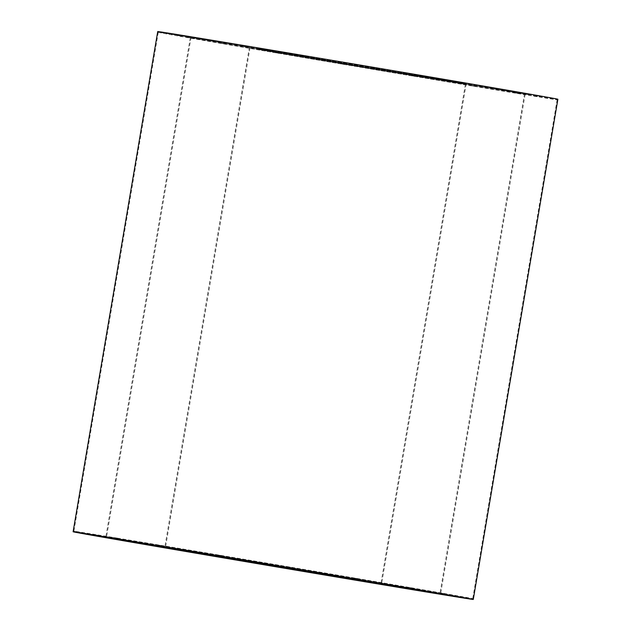<?xml version="1.0" encoding="UTF-8"?>
<svg xmlns="http://www.w3.org/2000/svg" width="631" height="631" viewBox="0 0 631 631"><rect width="100%" height="100%" fill="white"/><g stroke="black" fill="none" stroke-linecap="round" stroke-linejoin="round"><path stroke-width="0.47" stroke-dasharray="3.15 2.37" d="M226.923 43.563A169.786 0.592 -170.4 0 0 190.286 37.742A169.786 0.592 -170.4 0 0 357.588 66.641A169.786 0.592 -170.4 0 0 525.095 94.374A169.786 0.592 -170.4 0 0 413.116 74.868A169.786 0.592 -170.4 0 0 226.923 43.563M142.543 542.447A169.786 0.592 -170.4 0 0 105.905 536.626A169.786 0.592 -170.4 0 0 273.215 565.526A169.786 0.592 -170.4 0 0 440.714 593.258A169.786 0.592 -170.4 0 0 328.735 573.745A169.786 0.592 -170.4 0 0 142.543 542.447M492.566 88.45L496.132 89.058L492.566 88.45M526.175 94.358L529.732 94.965L526.175 94.358M533.889 95.912L537.454 96.519L533.889 95.912M514.549 92.883L518.106 93.483L514.549 92.883M471.081 85.721L474.646 86.329L471.081 85.721M410.118 75.531L413.684 76.138L410.118 75.531M340.937 63.857L344.502 64.465L340.937 63.857M438.19 79.104L441.747 79.711L438.19 79.104M371.32 67.722L374.877 68.329L371.32 67.722M302.131 56.049L305.696 56.656L302.131 56.049M241.168 45.858L244.733 46.465L241.168 45.858M197.708 38.704L201.273 39.311L197.708 38.704M178.36 35.667L181.925 36.275L178.36 35.667M186.082 37.221L189.647 37.828L186.082 37.221M219.691 43.129L223.256 43.736L219.691 43.129M274.067 52.483L277.632 53.091L274.067 52.483M201.912 39.264A202.251 0.71 -170.4 0 0 158.271 32.331A202.251 0.71 -170.4 0 0 357.572 66.752A202.251 0.71 -170.4 0 0 557.11 99.785A202.251 0.71 -170.4 0 0 423.709 76.548A202.251 0.71 -170.4 0 0 201.912 39.264M408.186 587.335L411.751 587.942L408.186 587.335M441.795 593.243L445.36 593.842L441.795 593.243M449.509 594.796L453.074 595.404L449.509 594.796M430.168 591.76L433.734 592.367L430.168 591.76M386.708 584.606L390.266 585.213L386.708 584.606M325.738 574.415L329.303 575.022L325.738 574.415M256.557 562.742L260.122 563.349L256.557 562.742M353.81 577.98L357.375 578.588L353.81 577.98M286.939 566.606L290.497 567.214L286.939 566.606M217.75 554.933L221.315 555.54L217.75 554.933M156.788 544.742L160.353 545.35L156.788 544.742M113.328 537.58L116.893 538.188L113.328 537.58M93.987 534.552L97.545 535.159L93.987 534.552M101.701 536.105L105.267 536.713L101.701 536.105M135.31 542.005L138.875 542.613L135.31 542.005M189.686 551.36L193.252 551.967L189.686 551.36M117.532 538.148A202.251 0.71 -170.4 0 0 73.89 531.215A202.251 0.71 -170.4 0 0 273.191 565.636A202.251 0.71 -170.4 0 0 472.729 598.669A202.251 0.71 -170.4 0 0 339.336 575.433A202.251 0.71 -170.4 0 0 117.532 538.148M277.309 52.349L273.744 51.742L277.309 52.349M222.924 42.995L219.367 42.387L222.924 42.995M189.324 37.095L185.759 36.488L189.324 37.095M181.602 35.541L178.037 34.934L181.602 35.541M200.95 38.57L197.385 37.963L200.95 38.57M244.41 45.732L240.845 45.124L244.41 45.732M305.372 55.914L301.807 55.307L305.372 55.914M374.554 67.588L370.989 66.981L374.554 67.588M441.424 78.97L437.859 78.362L441.424 78.97M344.179 63.731L340.614 63.124L344.179 63.731M413.36 75.404L409.795 74.797L413.36 75.404M474.323 85.595L470.758 84.988L474.323 85.595M517.783 92.749L514.218 92.142L517.783 92.749M537.131 95.778L533.566 95.171L537.131 95.778M529.409 94.224L525.844 93.617L529.409 94.224M495.8 88.324L492.243 87.717L495.8 88.324M157.718 31.55A202.93 0.71 -170.4 0 0 357.682 66.089A202.93 0.71 -170.4 0 0 557.891 99.233M227.554 42.987A169.108 0.592 -170.4 0 0 191.067 37.19A169.108 0.592 -170.4 0 0 357.706 65.971A169.108 0.592 -170.4 0 0 524.542 93.593A169.108 0.592 -170.4 0 0 413.005 74.166A169.108 0.592 -170.4 0 0 227.554 42.987M273.144 50.827L257.645 48.603L357.738 65.774L466.183 83.726L273.144 50.827M273.546 51.584L258.15 49.368L357.627 66.436L465.402 84.278L273.546 51.584M189.166 550.469L381.021 583.162L273.247 565.313L173.77 548.252L189.166 550.469M190.286 37.742L105.905 536.626M525.095 94.374L440.714 593.258M158.271 32.331L73.89 531.215M557.11 99.785L472.729 598.669M193.141 552.638L193.252 551.967M189.134 551.959L189.253 551.289M138.757 543.283L138.875 542.613M134.758 542.605L134.868 541.942M105.156 537.383L105.267 536.713M101.149 536.705L101.268 536.034M97.434 535.829L97.545 535.159M93.435 535.151L93.546 534.481M116.782 538.858L116.893 538.188M112.775 538.18L112.894 537.517M160.242 546.012L160.353 545.35M156.236 545.334L156.354 544.671M221.205 556.203L221.315 555.54M217.206 555.525L217.316 554.862M290.386 567.876L290.497 567.214M286.387 567.198L286.498 566.535M357.256 579.258L357.375 578.588M353.257 578.58L353.368 577.909M260.011 564.019L260.122 563.349M256.005 563.341L256.123 562.671M329.193 575.693L329.303 575.022M325.194 575.015L325.304 574.344M390.155 585.876L390.266 585.213M386.156 585.205L386.267 584.535M433.615 593.037L433.734 592.367M429.616 592.359L429.727 591.689M452.963 596.066L453.074 595.404M448.957 595.388L449.075 594.725M445.241 594.512L445.36 593.842M441.243 593.834L441.353 593.172M411.633 588.613L411.751 587.942M407.634 587.934L407.744 587.264M277.632 53.091L277.743 52.42M273.625 52.412L273.744 51.742M223.256 43.736L223.366 43.066M219.249 43.058L219.367 42.387M189.647 37.828L189.757 37.166M185.64 37.158L185.759 36.488M181.925 36.275L182.043 35.612M177.926 35.596L178.037 34.934M201.273 39.311L201.384 38.641M197.266 38.633L197.385 37.963M244.733 46.465L244.844 45.795M240.734 45.787L240.845 45.124M305.696 56.656L305.806 55.985M301.697 55.978L301.807 55.307M374.877 68.329L374.995 67.659M370.878 67.651L370.989 66.981M441.747 79.711L441.866 79.041M437.748 79.033L437.859 78.362M344.502 64.465L344.613 63.802M340.503 63.786L340.614 63.124M413.684 76.138L413.794 75.475M409.685 75.46L409.795 74.797M474.646 86.329L474.764 85.666M470.647 85.65L470.758 84.988M518.106 93.483L518.225 92.82M514.107 92.812L514.218 92.142M537.454 96.519L537.565 95.849M533.455 95.841L533.566 95.171M529.732 94.965L529.851 94.295M525.733 94.287L525.844 93.617M496.132 89.058L496.242 88.395M492.125 88.387L492.243 87.717M191.067 37.19L106.458 537.407M524.542 93.593L439.933 593.81M249.419 47.065L164.888 546.832M466.183 83.726L381.652 583.494M249.979 47.838L165.598 546.722M465.402 84.278L381.021 583.162"/><path stroke-width="0.95" d="M192.7 552.567L189.134 551.959L192.7 552.567M138.323 543.212L134.758 542.605L138.323 543.212M104.714 537.312L101.149 536.705L104.714 537.312M97 535.758L93.435 535.151L97 535.758M116.341 538.787L112.775 538.18L116.341 538.787M159.801 545.941L156.236 545.334L159.801 545.941M220.763 556.132L217.206 555.525L220.763 556.132M289.952 567.805L286.387 567.198L289.952 567.805M356.823 579.187L353.257 578.58L356.823 579.187M259.57 563.948L256.005 563.341L259.57 563.948M328.751 575.622L325.194 575.015L328.751 575.622M389.721 585.813L386.156 585.205L389.721 585.813M433.182 592.966L429.616 592.359L433.182 592.966M452.522 595.995L448.957 595.388L452.522 595.995M444.808 594.441L441.243 593.834L444.808 594.441M411.199 588.542L407.634 587.934L411.199 588.542M473.282 599.45L557.891 99.233A202.93 0.71 -170.4 0 0 424.048 75.917A202.93 0.71 -170.4 0 0 201.502 38.507A202.93 0.71 -170.4 0 0 157.718 31.55L73.109 531.767A202.93 0.71 -170.4 0 0 273.081 566.307A202.93 0.71 -170.4 0 0 473.282 599.45A202.93 0.71 -170.4 0 0 339.439 576.135A202.93 0.71 -170.4 0 0 116.901 538.724A202.93 0.71 -170.4 0 0 73.109 531.767M142.945 543.204A169.108 0.592 -170.4 0 0 106.458 537.407A169.108 0.592 -170.4 0 0 273.097 566.188A169.108 0.592 -170.4 0 0 439.933 593.81A169.108 0.592 -170.4 0 0 328.404 574.376A169.108 0.592 -170.4 0 0 142.945 543.204M188.535 551.044L381.581 583.935L273.136 565.983L173.044 548.82L188.535 551.044M164.888 546.832L164.817 547.274M381.652 583.494L381.581 583.935"/></g></svg>
